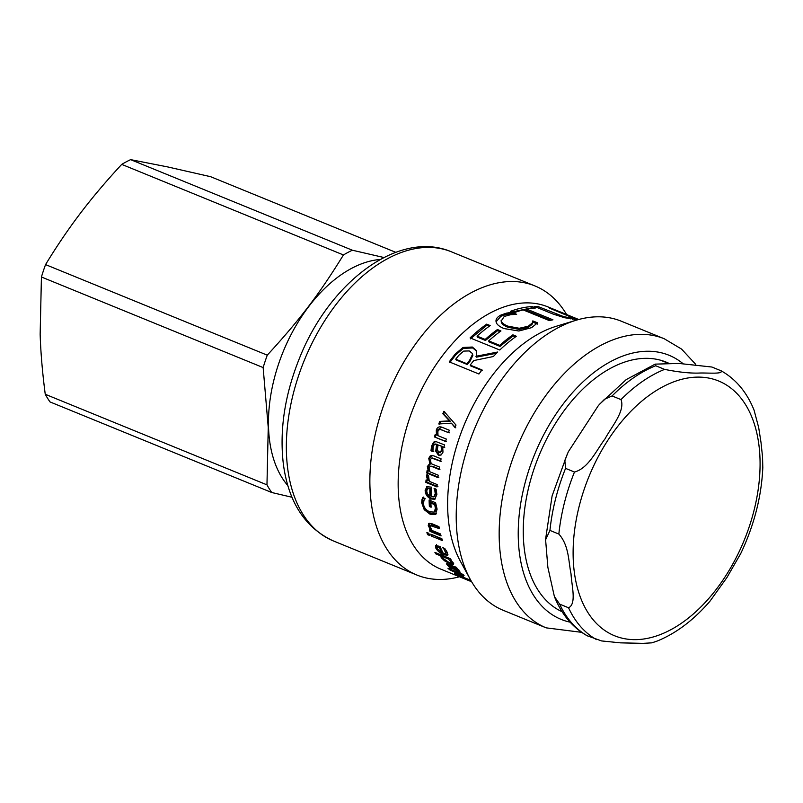 <?xml version="1.0" encoding="UTF-8"?>
<svg xmlns="http://www.w3.org/2000/svg" width="803" height="803" viewBox="0 0 803 803"><rect width="100%" height="100%" fill="white"/><g stroke="black" fill="none" stroke-linecap="round" stroke-linejoin="round"><path stroke-width="1.2" d="M439.572 424.215L440.536 421.655L450.292 421.204L443.597 414.057L444.641 411.638M455.793 427.858L451.356 423.161L438.789 423.974A141.639 86.363 -67.8 0 1 439.753 421.394L449.519 420.902L442.844 413.716A141.639 86.363 -67.8 0 1 443.898 411.277L456.004 425.038A141.639 86.363 112.2 0 0 455.01 427.587L451.356 423.161M443.597 414.057L442.844 413.716M450.292 421.204L449.519 420.902M440.536 421.655L439.753 421.394M446.408 441.62L434.433 436.952A141.639 86.363 -67.8 0 1 435.186 434.523L437.244 435.166L437.103 430.217L441.74 427.146M435.266 437.063L436.009 434.664M449.258 432.837L440.606 429.545L439.452 429.485L437.856 431.392L437.996 435.668L446.327 439.07A141.639 86.363 112.2 0 0 445.575 441.499L434.433 436.952M436.42 435.025L436.29 430.037C437.324 427.146 439.251 426.232 442.072 427.276L449.309 430.227A141.639 86.363 112.2 0 0 448.455 432.636L440.606 429.545M441.339 427.025L442.072 427.276M429.735 496.124L430.649 495.692A140.294 85.54 -67.8 0 1 430.83 488.485L427.648 488.726L426.684 490.984L427.517 494.086L429.735 496.124A141.639 86.363 -67.8 0 1 429.916 488.836M430.83 488.485L427.989 488.585M427.648 488.726L428.561 488.354M434.232 496.645L436.149 493.413L435.005 488.264M435.236 498.974L431.954 498.522C428.129 496.756 426.172 493.865 426.072 489.83L427.618 486.257M434.272 488.545L434.092 488.615A141.639 86.363 -67.8 0 1 434.102 488.475L436.149 489.308L436.872 494.437L434.794 499.235L431.04 498.974C427.216 497.208 425.259 494.297 425.148 490.221L427.146 486.387M435.768 490.392L434.855 490.753L434.092 488.615M427.457 486.357L426.544 486.718L431.472 487.14A141.639 86.363 112.2 0 0 431.171 496.706L433.811 496.916L435.236 493.795L434.855 490.753M431.06 506.302L430.288 505.99L430.027 499.596M436.551 513.79L431 513.639L425.118 509.102L422.619 502.317L422.87 499.225L421.956 499.727L422.749 497.539L425.128 498.512A141.639 86.363 112.2 0 0 425.128 498.723L423.954 500.47L423.432 503.812C423.864 507.446 425.981 510.126 429.786 511.842L434.132 512.103L435.075 511.511L436.32 508.008L435.668 504.204L431.823 502.638L430.91 503.13A141.639 86.363 112.2 0 0 431.111 507.235L429.374 506.522A141.639 86.363 -67.8 0 1 429.113 500.068L435.597 502.718L437.103 509.152L435.437 514.512M422.87 499.225L423.663 497.067M430.288 505.99L429.374 506.522M435.668 504.204L434.744 504.696L430.91 503.13M435.025 511.541L434.102 512.123L435.407 508.54L434.744 504.696M435.045 511.531L434.172 512.073M435.648 514.372L430.097 514.241L424.215 509.684L421.705 502.849L421.956 499.727M430.348 527.581L429.133 524.971L429.183 523.205M440.727 534.637L430.789 530.572L430.609 529.9M439.1 527.471L433.871 525.333L431 525.082M431.321 529.328L430.649 529.92L428.25 525.704L428.651 523.456L431.703 523.646L438.94 526.607A141.639 86.363 112.2 0 0 439.341 528.645L430.288 525.553L431.171 524.831M430.789 530.572L429.916 531.355A141.639 86.363 -67.8 0 1 429.414 529.408L430.649 529.92M431.462 524.71L430.147 526.959L432.225 530.562L440.556 533.965A141.639 86.363 112.2 0 0 441.058 535.912L429.916 531.355M429.073 534.065L428.16 533.011M426.885 532.489L428.832 533.282A141.639 86.363 112.2 0 0 429.495 535.42L427.547 534.627A141.639 86.363 -67.8 0 1 426.885 532.489M428.411 533.794L427.547 534.627M442.031 539.255L432.004 534.698M430.729 534.176L441.871 538.723A141.639 86.363 112.2 0 0 442.453 540.61L431.311 536.053A141.639 86.363 -67.8 0 1 430.729 534.176M432.175 535.23L431.311 536.053M450.613 559.199L449.79 558.446M449.279 558.236L448.616 559.109L442.182 556.479L442.814 558.165L448.636 562.23L451.617 562.863L448.616 559.109M442.844 555.606L442.182 556.479M452.38 561.809L451.617 562.863M442.242 556.981L441.399 554.833M453.665 563.545L451.437 562.973M434.905 552.364L450.413 558.697A141.639 86.363 112.2 0 0 451.326 560.213L450.192 559.751L453.314 562.943L453.404 564.589L449.72 563.666L444.531 560.825L441.259 557.704L440.626 555.847L435.808 553.879A141.639 86.363 -67.8 0 1 434.905 552.364M436.481 553.006L435.808 553.879M441.299 554.973L440.626 555.847M444.942 560.243L444.531 560.825M450.664 559.129L450.192 559.751M455.733 359.182L456.214 359.985L467.376 364.542A140.294 85.54 -67.8 0 1 470.106 361.089L472.887 355.307L472.194 353.33L469.203 350.931L463.702 351.092L458.854 355.247A141.639 86.363 112.2 0 0 455.733 359.182L466.894 363.749A141.639 86.363 -67.8 0 1 469.645 360.256L472.475 354.424L472.194 353.33M472.887 355.307L472.475 354.424M467.376 364.542L466.894 363.749M482.493 370.715L470.678 365.897L470.187 365.094L482.011 369.922A141.639 86.363 112.2 0 0 478.939 374.007L449.248 361.872A141.639 86.363 -67.8 0 1 455.261 354.063L463.01 347.458L472.345 347.037L476.279 350.449L476.33 357.164L496.515 353.25M449.76 362.635L455.713 354.896L463.411 348.361L472.716 347.97L476.45 350.931M475.908 356.291L497.74 352.015A141.639 86.363 112.2 0 0 493.373 356.522L473.8 360.557A141.639 86.363 112.2 0 0 470.187 365.094M470.407 338.876L486.849 325.255L486.688 324.141L490.201 325.576A141.639 86.363 112.2 0 0 477.062 336.116L477.343 337.13L485.474 340.452L497.599 330.645L497.438 329.531L500.952 330.966A141.639 86.363 112.2 0 0 488.706 340.873L488.987 341.887L500.008 346.394L513.027 335.955L515.446 336.939M497.599 330.645L500.028 331.639M486.849 325.255L489.258 326.249M513.027 335.955L512.876 334.831L516.389 336.266A141.639 86.363 112.2 0 0 499.787 350.018L470.096 337.892A141.639 86.363 -67.8 0 1 486.688 324.141M500.008 346.394L499.727 345.37A141.639 86.363 -67.8 0 1 512.876 334.831M488.706 340.873L499.727 345.37M485.474 340.452L485.193 339.438A141.639 86.363 -67.8 0 1 497.438 329.531M477.062 336.116L485.193 339.438M501.303 322.154L501.142 320.427L501.303 322.154C501.825 323.94 504.013 325.647 507.857 327.273L519.34 329.441L528.233 327.443L532.038 324.402L532.801 322.154L537.518 324.081M496.093 321.802L500.911 316.262L506.472 314.344L511.822 313.582L513.88 314.425M532.801 322.154L532.871 320.919L537.588 322.846L531.586 327.654L518.858 331.017L503.983 328.547C499.115 326.51 496.485 324.241 496.073 321.732L496.013 321.24M532.038 324.402L532.6 321.019A141.639 86.363 -67.8 0 1 532.871 320.919M532.55 322.625L532.6 321.019M511.822 313.582L511.882 312.347L516.65 314.294A141.639 86.363 112.2 0 0 516.359 314.405L510.788 314.646L504.244 316.452L501.223 320.989C501.734 322.776 503.913 324.492 507.767 326.118L519.27 328.266L528.213 326.239L532.068 323.177M506.472 314.344L506.502 313.12L511.882 312.347M496.073 321.732C495.592 319.213 497.198 316.994 500.901 315.067L506.502 313.12M512.083 311.955L531.887 307.84L532.158 306.555L535.671 307.991A141.639 86.363 112.2 0 0 526.758 309.125L526.567 310.4L550.748 320.277M531.887 307.84L532.811 308.222M526.758 309.125L552.946 319.815A141.639 86.363 112.2 0 0 549.352 320.608L523.175 309.908A141.639 86.363 112.2 0 0 514.02 312.748L510.507 311.313A141.639 86.363 -67.8 0 1 532.158 306.555M572.87 318.751L574.536 319.453M577.799 319.574L564.539 317.737L553.016 314.033L534.487 306.465A141.639 86.363 -67.8 0 1 537.92 306.495L563.535 316.563L570.652 318.008L572.8 317.847L549.322 308.071A141.639 86.363 -67.8 0 1 552.494 308.964L577.799 319.574M572.649 319.393L572.8 317.847M537.598 307.74L537.92 306.495M578.742 319.494L578.732 319.494A141.639 86.363 -67.8 0 1 578.742 319.494L563.917 313.431C559.059 311.283 558.717 311.343 562.893 313.592M450.102 569.136L449.72 569.819A141.639 86.363 -67.8 0 1 447.954 568.253L462.799 574.316A141.639 86.363 112.2 0 0 464.064 575.45L451.276 570.23L462.538 575.881A141.639 86.363 112.2 0 0 463.351 576.504L457.298 574.807L470.096 580.027A141.639 86.363 112.2 0 0 470.97 580.589M460.5 574.878L449.72 569.819M456.847 574.185L456.546 574.797A141.639 86.363 -67.8 0 1 454.649 573.563L460.37 575.119M471.03 580.71L456.546 574.797M451.557 569.728L451.276 570.23M455.01 566.737L454.568 567.42L451.477 566.165L456.947 570.511L457.61 569.939L454.568 567.42M451.918 565.473L451.477 566.165M456.947 570.511L457.931 569.427M448.536 564.961L447.462 563.716M459.517 570.843L458.322 570.351M456.475 567.53L456.124 568.062L460.219 572.198L453.765 569.166L449.62 565.402L448.375 565.232L449.138 566.376L451.888 568.785A141.639 86.363 112.2 0 0 451.948 568.855L450.041 568.072L446.368 563.736L456.245 567.239A141.639 86.363 112.2 0 0 457.308 568.544L456.124 568.062M450.363 567.54L450.041 568.072M449.108 564.077L448.375 565.232M450.433 564.87L449.981 565.553M440.104 546.612L439.311 547.495L437.153 547.285L437.876 546.552M442.513 551.842L441.811 552.695A141.639 86.363 -67.8 0 1 439.311 547.495M440.134 546.572L438.147 546.231L437.334 548.69L441.811 552.695M442.844 547.716L442.784 547.776A141.639 86.363 -67.8 0 1 442.744 547.676L444.792 548.509L447.261 552.344L447.713 555.204L443.979 554.833C440.074 553.157 437.334 550.868 435.748 547.967L435.668 545.568L440.014 546.401A141.639 86.363 112.2 0 0 443.246 553.277L445.886 553.548L446.629 551.159M437.053 547.897L436.491 544.655M447.923 554.552L444.3 553.648M443.156 553.096L442.011 552.454M444.902 548.66L444.21 549.433L442.784 547.776M445.886 553.548L444.21 549.433M437.916 486.628L426.774 482.081L425.861 482.392A141.639 86.363 -67.8 0 1 426.042 480.023L428.621 480.405L427.517 474.673M426.774 482.081L426.955 479.732M427.708 480.696L426.443 475.868L426.614 474.924L428.561 475.717A141.639 86.363 112.2 0 0 428.541 475.838L429.284 481.348L437.183 484.57A141.639 86.363 112.2 0 0 437.003 486.949L425.861 482.392M438.809 477.363L427.668 472.806L426.764 473.037A141.639 86.363 -67.8 0 1 427.076 470.628L429.203 470.929L428.22 466.423L430.749 463.482L429.635 458.332L432.034 455.401M427.668 472.806L427.969 470.428M439.954 469.313L433.51 466.684L430.267 466.212M431.191 455.713L433.74 455.853L441.078 458.844A141.639 86.363 112.2 0 0 440.566 461.283L431.592 458.061L430.408 459.768L431.171 463.702L439.472 467.035A141.639 86.363 112.2 0 0 439.06 469.464L431 466.081M441.439 461.213L431.984 458.021M431.592 458.061L432.466 457.981M430.749 463.482L429.866 463.612L428.752 458.413L430.318 455.773M428.3 471.13L427.326 466.583L429.665 463.632M430.107 466.242L429.013 467.938L429.886 471.783L438.217 475.185A141.639 86.363 112.2 0 0 437.906 477.584L426.764 473.037M439.703 452.561L442.312 450.624L441.991 446.297L438.057 444.972L437.374 449.499L438.839 452.561L440.496 452.731M438.839 452.561L441.459 450.603L441.148 446.227M441.991 446.297L438.057 444.972M444.732 447.412L442.714 446.869L442.975 452.189L441.228 454.899L438.388 455.14L435.748 451.166L436.561 444.36L435.447 444.019L437.053 444.27L434.252 444.511L433.219 446.89L432.927 451.467A141.639 86.363 112.2 0 0 432.887 451.607L430.98 450.824L431.552 446.197L433.55 442.172L435.678 441.469L444.571 444.912A141.639 86.363 112.2 0 0 443.888 447.351L442.714 446.869M433.761 451.597L431.843 450.814L432.415 446.227L434.393 442.242L436.109 441.54M440.104 455.331L439.251 455.11L436.601 451.166L437.053 444.27M431.843 450.814L430.98 450.824M437.404 444.42L436.561 444.36M436.601 451.166L435.748 451.166M471.632 581.743L440.807 569.146A141.639 86.363 -67.8 0 1 414.418 405.364A141.639 86.363 -67.8 0 1 547.927 306.897L560.895 312.196M664.272 338.766A156.143 95.206 -67.8 0 0 517.092 447.311A156.143 95.206 -67.8 0 0 546.181 627.856L503.24 610.32A156.143 95.206 -67.8 0 1 470.237 579.294L460.36 561.217A141.639 86.363 -67.8 0 1 463.903 425.58A141.639 86.363 -67.8 0 1 556.338 326.259L576.042 320.267A156.143 95.206 -67.8 0 1 621.331 321.22L664.272 338.766L681.556 349.074L695.659 364.301M562.17 611.766A135.235 82.458 -67.8 0 1 539.405 454.669A135.235 82.458 -67.8 0 1 666.269 362.163A135.235 82.458 -67.8 0 1 668.809 363.277M470.237 579.294A156.143 95.206 -67.8 0 1 474.151 429.766A156.143 95.206 -67.8 0 1 576.042 320.267M459.467 576.775A156.143 95.206 -67.8 0 1 416.887 575.048A156.143 95.206 -67.8 0 1 387.799 394.494A156.143 95.206 -67.8 0 1 534.979 285.948A156.143 95.206 -67.8 0 1 566.597 314.525M558.848 534.065C569.146 545.478 568.434 561.648 571.043 573.924C571.545 585.327 576.845 603.946 568.554 607.781L559.651 604.137L554.381 596.519L547.867 567.34L545.598 539.757L549.945 530.422L558.848 534.065A148.384 90.478 112.2 0 1 574.476 472.023L565.563 468.38L564.84 460.42L568.323 451.768L598.466 405.435L604.579 399.221L612.077 395.949L620.99 399.593C625.467 410.875 611.485 426.744 605.071 438.799C596.549 450.001 588.579 468.32 574.476 472.023M554.381 596.529C561.528 614.285 572.398 627.334 586.993 635.675L601.598 640.935L620.438 642.852L642.791 643.364L651.885 642.842L657.185 641.055C676.146 633.316 693.742 620.036 709.962 601.216L726.966 577.487L740.888 553.257M762.81 467.788L762.539 456.867L760.993 442.363L758.684 427.557L754.057 410.132C746.91 392.366 736.04 379.317 721.455 370.976L720.813 370.675C724.286 374.339 708.015 372.803 700.045 373.024C690.741 373.455 678.926 372.241 664.593 369.39L655.69 365.746L655.178 364.13L679.077 363.458L711.9 367.031L720.813 370.675M380.241 259.459A127.818 77.931 112.2 0 0 268.533 427.417A127.818 77.931 112.2 0 0 287.855 485.614M121.725 164.384L343.443 254.952C319.253 294.159 300.021 319.464 267.269 355.167L45.55 264.599C56.872 246.009 68.506 228.875 80.451 213.186C92.365 197.488 106.116 181.217 121.725 164.384A144.339 88.009 112.2 0 1 130.628 159.636L167.446 166.873L210.627 176.7L395.749 252.323M383.904 257.512L352.346 250.215A144.339 88.009 112.2 0 0 343.443 254.952M352.346 250.215L130.628 159.636M45.249 394.273C42.429 372.672 40.732 352.698 40.15 334.339L41.425 276.995L263.143 367.573L268.242 427.507L266.967 484.851L45.249 394.273A144.339 88.009 112.2 0 0 50.027 401.932L271.745 492.51L292.011 497.258M45.55 264.599A144.339 88.009 112.2 0 0 41.425 276.995M266.967 484.851A144.339 88.009 112.2 0 0 271.745 492.51M267.269 355.167A144.339 88.009 112.2 0 0 263.143 367.573M437.103 430.217L436.29 430.037M442.905 430.247L442.102 430.047M436.149 493.413L435.236 493.795M426.072 489.83L425.148 490.221M431.954 498.522L431.04 498.974M436.32 508.008L435.407 508.54M422.619 502.317L421.705 502.849M425.118 509.102L424.215 509.684M431 513.639L430.097 514.241M429.133 524.971L428.25 525.704M433.871 525.333L432.988 526.055M451.818 561.197L451.306 561.889M442.021 556.67L441.259 557.704M450.302 562.823L449.72 563.666M470.106 361.089L469.645 360.256M472.716 347.97L472.345 347.037M463.411 348.361L463.01 347.458M455.713 354.896L455.261 354.063M528.233 327.443L528.213 326.239M519.34 329.441L519.27 328.266M507.857 327.273L507.767 326.118M500.911 316.262L500.901 315.067M570.391 318.851L570.652 318.008M563.304 317.446L563.535 316.563M556.138 315.248L556.449 314.063M448.174 564.579L447.472 565.693M448.997 564.278L448.435 565.141M450.071 564.72L449.62 565.402M458.955 570.622L458.272 571.766M446.408 550.808L445.635 551.691M436.571 547.024L435.748 547.967M444.772 553.849L443.979 554.833M427.347 475.607L426.443 475.868M429.635 458.332L428.752 458.413M428.22 466.423L427.326 466.583M433.51 466.684L432.616 466.834M434.995 458.583L434.112 458.654M442.312 450.624L441.459 450.603M434.393 442.242L433.55 442.172M432.415 446.227L431.552 446.197M439.251 455.11L438.388 455.14M333.365 540.931A156.143 95.206 -67.8 0 1 304.277 360.376A156.143 95.206 -67.8 0 1 451.457 251.831C398.81 229.307 329.541 282.325 299.599 357.907C284.734 394.765 279.324 430.237 283.389 464.335C288.568 502.437 305.23 527.962 333.365 540.931L416.887 575.048M570.09 622.174A142.653 86.985 -67.8 0 1 536.755 449.359A142.653 86.985 -67.8 0 1 682.941 363.578M574.336 572.278A137.594 83.893 -67.8 0 1 658.33 389.314A137.594 83.893 -67.8 0 1 760.07 462.006A137.594 83.893 -67.8 0 1 661.11 634.26A137.594 83.893 -67.8 0 1 574.336 572.278M664.593 369.39A148.384 90.478 112.2 0 0 620.99 399.593M568.554 607.781A148.384 90.478 112.2 0 0 596.539 639.62M612.077 395.949A148.384 90.478 -67.8 0 1 655.69 365.746M549.945 530.422A148.384 90.478 -67.8 0 1 565.563 468.38M587.635 635.976A148.384 90.478 -67.8 0 1 559.651 604.137M434.734 496.495L433.811 496.916M458.784 569.608L458.091 570.732M546.181 627.856L581.623 632.332M534.979 285.948L451.457 251.831M668.116 363.277L660.749 360.276M561.889 611.324L558.727 610.039M740.115 554.873C754.027 525.915 761.605 496.595 762.84 466.894M545.639 538.853L552.113 495.883L567.55 453.394M599.419 404.351L626.24 379.578L655.178 364.13"/></g></svg>

